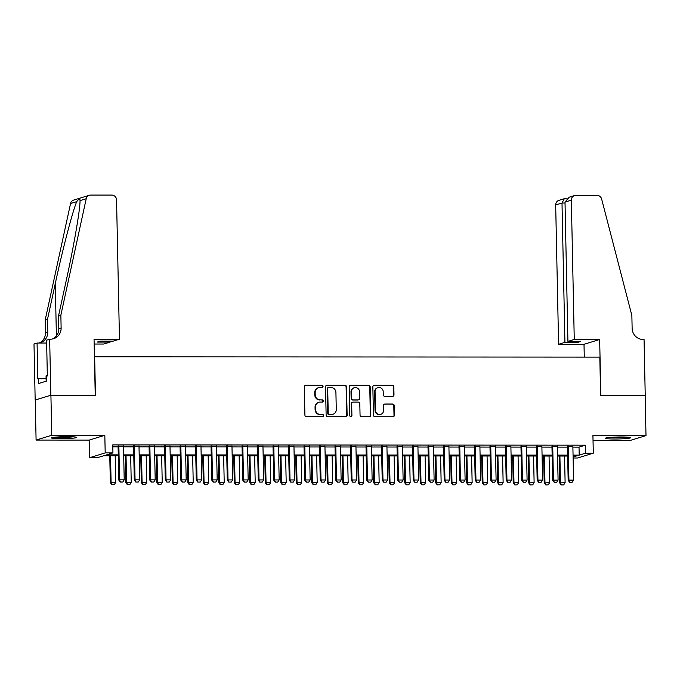 <?xml version="1.0" encoding="UTF-8"?>
<svg xmlns="http://www.w3.org/2000/svg" width="680" height="680" viewBox="0 0 680 680"><rect width="100%" height="100%" fill="white"/><g stroke="black" fill="none" stroke-linecap="round" stroke-linejoin="round"><path stroke-width="1.02" d="M323.06 386.368A1.105 1.062 72.9 0 0 321.971 385.262L305.804 385.254A1.581 1.513 72.9 0 0 304.317 386.826L304.912 415.123A1.581 1.513 72.9 0 0 306.468 416.695L322.626 416.704A1.105 1.062 72.9 0 0 323.672 415.599A1.105 1.062 72.9 0 0 322.583 414.502L320.493 414.502A5.049 4.853 72.9 0 1 315.52 409.471L315.469 407.107A5.049 4.853 72.9 0 1 320.229 402.084L322.32 402.084A1.105 1.062 72.9 0 0 323.365 400.979A1.105 1.062 72.9 0 0 322.277 399.882L320.186 399.882A5.049 4.853 72.9 0 1 315.214 394.85L315.163 392.488A5.049 4.853 72.9 0 1 319.923 387.464L322.014 387.464A1.105 1.062 72.9 0 0 323.06 386.368M322.099 387.464A1.105 1.062 72.9 0 0 321.547 385.39L305.388 385.381A1.581 1.513 72.9 0 0 305.175 385.399M322.711 416.695A1.105 1.062 72.9 0 0 322.159 414.63L320.493 414.502M322.405 402.075A1.105 1.062 72.9 0 0 321.852 400.01L320.186 399.882M621.325 436.976A12.529 0.977 178.8 0 0 605.498 438.26A12.529 0.977 178.8 0 0 614.72 439.008A12.529 0.977 178.8 0 0 630.556 437.733A12.529 0.977 178.8 0 0 621.325 436.976M67.371 436.662A12.529 0.977 178.8 0 0 51.535 437.937A12.529 0.977 178.8 0 0 60.766 438.693A12.529 0.977 178.8 0 0 76.593 437.41A12.529 0.977 178.8 0 0 67.371 436.662M392.504 396.389A1.581 1.513 72.9 0 0 393.992 394.817L393.83 386.877A1.581 1.513 72.9 0 0 392.275 385.305L374.332 385.296A1.581 1.513 72.9 0 0 372.844 386.869L373.43 415.157A1.581 1.513 72.9 0 0 374.986 416.729L392.938 416.738A1.581 1.513 72.9 0 0 394.425 415.174L394.221 405.586A1.581 1.513 72.9 0 0 392.666 404.013L384.99 404.005A1.581 1.513 72.9 0 0 383.503 405.577L383.596 410.329A4.216 4.054 72.9 0 1 380.766 414.358A4.216 4.054 72.9 0 1 375.462 410.329L375.071 391.697A4.216 4.054 72.9 0 1 377.901 387.668A4.216 4.054 72.9 0 1 383.205 391.705L383.274 394.808A1.581 1.513 72.9 0 0 384.829 396.38L392.504 396.389M572.891 447.117L579.029 447.125L585.378 445.171L585.548 453.177L593.3 453.186L577.635 457.997L573.112 457.997M49.666 339.175L50.839 395.225L95.234 395.25L94.053 339.201L119.468 339.209L116.552 199.894A4.819 4.633 72.9 0 0 111.8 195.083L90.653 195.075A4.819 4.633 72.9 0 0 86.216 198.721L60.86 315.163L61.123 327.973A11.245 10.812 -107.1 0 1 53.584 338.716A11.245 10.812 -107.1 0 1 50.515 339.175L46.597 340.119L47.345 375.989L46.665 376.193L46.767 381.004L38.598 383.512L38.496 378.709L37.816 378.913L37.069 343.043L34 343.986L35.173 400.036L50.915 395.225L95.463 395.25L94.656 356.813L599.811 357.102L600.61 395.539L645.159 395.565L646 435.6L592.926 435.565L593.3 453.186M50.915 395.225L51.748 435.26L36.091 440.07L89.165 440.104L89.53 457.716L105.196 452.906L112.939 452.906L106.59 454.861L118.278 454.869M89.165 440.104L104.822 435.285L51.748 435.26M104.822 435.285L105.196 452.906M585.378 445.171L112.769 444.898L112.939 452.906M346.528 386.852A1.581 1.513 72.9 0 0 344.973 385.279L327.029 385.271A1.581 1.513 72.9 0 0 325.541 386.835L326.128 415.131A1.581 1.513 72.9 0 0 327.683 416.704L345.635 416.712A1.581 1.513 72.9 0 0 347.123 415.14L346.528 386.852L346.103 386.979A1.581 1.513 72.9 0 0 344.548 385.407L326.604 385.399A1.581 1.513 72.9 0 0 326.392 385.416M350.676 385.279L368.628 385.288A1.581 1.513 72.9 0 1 370.175 386.861L370.77 415.157A1.581 1.513 72.9 0 1 369.282 416.729L361.599 416.721A1.581 1.513 72.9 0 1 360.051 415.149L359.805 403.673A1.581 1.513 72.9 0 0 358.258 402.101L353.158 402.101A1.581 1.513 72.9 0 0 351.671 403.673L351.917 415.616A1.105 1.062 72.9 0 1 351.177 416.67A1.105 1.062 72.9 0 1 349.792 415.616L349.188 386.852A1.581 1.513 72.9 0 1 350.676 385.279L368.628 385.288M593.028 440.394L630.335 440.41L646 435.6M35.249 400.036L36.091 440.07M123.505 446.173L118.091 446.173M139 446.182L133.586 446.182M154.496 446.199L149.081 446.19M169.992 446.208L164.577 446.199M185.487 446.216L180.072 446.208M200.982 446.225L195.568 446.216M216.478 446.233L211.064 446.225M231.974 446.241L226.559 446.233M247.469 446.25L242.054 446.241M262.964 446.258L257.55 446.258M278.46 446.267L273.046 446.267M293.955 446.275L288.541 446.275M309.451 446.284L304.036 446.284M324.947 446.292L319.532 446.292M340.442 446.301L335.027 446.301M355.938 446.31L350.523 446.31M371.433 446.318L366.019 446.318M386.928 446.327L381.514 446.327M402.424 446.335L397.01 446.335M417.92 446.344L412.505 446.344M433.415 446.352L428 446.352M448.91 446.361L443.496 446.361M464.406 446.377L458.991 446.369M479.901 446.386L474.487 446.377M495.397 446.394L489.983 446.386M510.892 446.403L505.478 446.394M526.388 446.412L520.973 446.403M541.884 446.42L536.469 446.412M557.379 446.429L551.965 446.42M112.812 446.853L118.107 446.862M123.522 446.862L133.603 446.87M139.018 446.87L149.099 446.879M154.513 446.879L164.594 446.887M170.008 446.887L180.089 446.896M185.504 446.896L195.585 446.904M200.999 446.904L211.081 446.913M216.495 446.913L226.576 446.921M231.99 446.921L242.072 446.93M247.486 446.93L257.567 446.938M262.981 446.938L273.062 446.947M278.477 446.947L288.558 446.956M293.973 446.964L304.053 446.964M309.468 446.973L319.549 446.973M324.964 446.981L335.045 446.981M340.459 446.989L350.54 446.989M355.954 446.998L366.036 446.998M371.45 447.006L381.531 447.006M386.945 447.015L397.026 447.023M402.441 447.023L412.522 447.032M417.936 447.032L428.017 447.04M433.432 447.04L443.513 447.049M448.927 447.049L459.008 447.058M464.423 447.058L474.504 447.066M479.918 447.066L490 447.075M495.414 447.075L505.495 447.083M510.91 447.083L520.982 447.091M526.405 447.091L536.477 447.1M541.9 447.1L551.973 447.108M557.396 447.108L567.468 447.117M572.875 446.437L567.46 446.437M118.294 455.779L103.632 455.77L97.282 457.725L89.53 457.716M573.053 455.124L579.198 455.133L585.548 453.177M123.692 454.869L133.773 454.877M139.188 454.877L149.269 454.886M154.683 454.886L164.764 454.894M170.179 454.894L180.26 454.903M185.674 454.903L195.755 454.912M201.169 454.912L211.242 454.92M216.665 454.92L226.737 454.929M232.16 454.929L242.233 454.937M247.656 454.937L257.728 454.945M263.151 454.945L273.224 454.954M278.647 454.954L288.719 454.962M294.142 454.971L304.215 454.971M309.638 454.979L319.71 454.979M325.133 454.988L335.206 454.988M340.629 454.996L350.701 454.996M356.116 455.005L366.197 455.005M371.611 455.013L381.692 455.013M387.107 455.022L397.188 455.031M402.602 455.031L412.683 455.039M418.098 455.039L428.179 455.048M433.594 455.048L443.675 455.056M449.089 455.056L459.17 455.065M464.585 455.065L474.665 455.073M480.08 455.073L490.161 455.081M495.575 455.081L505.656 455.09M511.071 455.09L521.152 455.098M526.567 455.098L536.648 455.107M542.062 455.107L552.143 455.115M557.558 455.115L567.638 455.124M573.096 457.011L576.24 456.042L573.078 456.042M567.656 456.034L557.583 456.034M552.16 456.025L542.087 456.025M536.664 456.017L526.592 456.017M521.169 456.008L511.096 456.008M505.673 456L495.601 456M490.187 455.991L480.106 455.991M474.691 455.983L464.61 455.974M459.195 455.974L449.114 455.965M443.7 455.965L433.619 455.957M428.204 455.957L418.124 455.948M412.709 455.948L402.628 455.94M397.214 455.94L387.132 455.931M381.718 455.931L371.637 455.923M366.223 455.923L356.142 455.914M350.727 455.914L340.646 455.906M335.231 455.906L325.15 455.897M319.736 455.897L309.655 455.889M304.24 455.889L294.159 455.881M288.745 455.881L278.664 455.872M273.25 455.863L263.168 455.863M257.754 455.855L247.673 455.855M242.258 455.846L232.177 455.846M226.763 455.838L216.682 455.838M211.268 455.829L201.186 455.829M195.772 455.821L185.691 455.821M180.276 455.812L170.195 455.812M164.781 455.804L154.7 455.796M149.285 455.796L139.204 455.787M133.79 455.787L123.709 455.779M579.029 447.125L579.198 455.133M318.546 387.668L318.121 387.804A5.049 4.853 72.9 0 0 314.738 392.624L315.163 392.488M319.762 400.01A5.049 4.853 72.9 0 1 314.789 394.978L314.738 392.624M318.852 402.288L318.427 402.416A5.049 4.853 72.9 0 0 315.044 407.235L315.469 407.107M320.067 414.63A5.049 4.853 72.9 0 1 315.095 409.598L315.044 407.235M345.848 416.695A1.581 1.513 72.9 0 0 346.698 415.276L346.103 386.979M328.746 387.473A1.105 1.062 72.9 0 0 327.7 388.569L328.227 413.406A1.105 1.062 72.9 0 0 329.315 414.502L331.517 414.502A5.049 4.853 72.9 0 0 336.277 409.479L335.92 392.504A5.049 4.853 72.9 0 0 330.947 387.473L328.746 387.473M328.44 387.515L328.024 387.642A1.105 1.062 72.9 0 0 327.284 388.697L327.7 388.569M332.894 414.298L332.469 414.426A5.049 4.853 72.9 0 1 331.092 414.638L328.89 414.638A1.105 1.062 72.9 0 1 327.802 413.534L327.284 388.697M369.495 416.712A1.581 1.513 72.9 0 0 370.345 415.284L369.758 386.997A1.581 1.513 72.9 0 0 368.203 385.424M352.725 402.169L352.308 402.296A1.581 1.513 72.9 0 0 351.245 403.801L351.917 415.616M350.965 416.712A1.105 1.062 72.9 0 0 351.5 415.752M359.558 391.774A4.216 4.054 72.9 0 0 354.246 387.736A4.216 4.054 72.9 0 0 351.424 391.765L351.56 398.327A1.581 1.513 72.9 0 0 353.115 399.899L358.207 399.899A1.581 1.513 72.9 0 0 359.695 398.335L359.558 391.774M354.246 387.736L353.829 387.863A4.216 4.054 72.9 0 0 350.999 391.892L351.424 391.765M358.64 399.84L358.216 399.967A1.581 1.513 72.9 0 1 357.782 400.036L352.69 400.027A1.581 1.513 72.9 0 1 351.135 398.454L350.999 391.892M377.901 387.668L377.476 387.804A4.216 4.054 72.9 0 0 374.646 391.833L375.071 391.697M380.766 414.358L380.35 414.494A4.216 4.054 72.9 0 1 375.037 410.457L374.646 391.833M393.15 416.729A1.581 1.513 72.9 0 0 394 415.301L393.796 405.714A1.581 1.513 72.9 0 0 392.241 404.141L384.565 404.132A1.581 1.513 72.9 0 0 384.353 404.149M392.725 396.372A1.581 1.513 72.9 0 0 393.575 394.944L393.405 387.005A1.581 1.513 72.9 0 0 391.85 385.433L373.906 385.424A1.581 1.513 72.9 0 0 373.694 385.441M109.769 455.77L110.338 482.681L115.744 482.452L115.192 455.779M111.86 484.67L114.308 484.627L111.86 484.67L110.338 482.681M110.543 455.77L111.095 482.443L111.987 484.627M115.744 482.452L114.308 484.627M120.454 482.026L122.774 482.026L120.454 482.026L119.561 479.842L118.805 480.08L118.082 445.85M123.496 445.85L124.21 479.842L119.561 479.842L118.856 445.85M122.774 482.026L124.21 479.842M118.805 480.08L120.326 482.06M72.352 436.764A10.846 0.85 -1.2 0 1 66.793 437.155A10.846 0.85 -1.2 0 1 55.752 437.113M54.612 437.231A12.453 0.977 178.8 0 0 67.201 437.274A12.453 0.977 178.8 0 0 73.491 436.832M47.336 375.725L46.044 375.853L46.155 381.191M626.306 437.087A10.846 0.85 -1.2 0 1 620.755 437.478A10.846 0.85 -1.2 0 1 609.713 437.435M608.575 437.546A12.453 0.977 178.8 0 0 621.163 437.588A12.453 0.977 178.8 0 0 627.444 437.155M119.468 339.209L113.144 341.156L100.283 341.156L97.274 342.074L110.134 342.082L110.118 341.156M110.134 342.082L103.81 344.029L94.154 344.021M60.86 315.163L58.54 315.868L66.317 280.168C73.856 246.007 80.334 208.454 80.019 200.625C80.053 198.331 78.965 198.67 76.746 201.637C72.734 210.783 62.603 249.475 55.284 283.56L47.515 319.26L47.779 332.07A11.245 10.812 -107.1 0 1 40.239 342.813A11.245 10.812 -107.1 0 1 39.355 343.043M47.515 319.26L45.194 319.974L45.467 332.784A11.245 10.812 -107.1 0 1 39.194 343.043M52.402 339.005A11.245 10.812 -107.1 0 0 58.811 328.686L58.54 315.868M76.746 201.637L70.55 203.541L45.194 319.974M50.839 395.225L35.173 400.036M46.657 343.051L37.069 343.043M70.55 203.541A4.819 4.633 -107.1 0 1 73.669 200.09L89.335 195.27M86.216 198.721L80.019 200.625L80.019 200.073M46.104 378.709L38.496 378.709M574.26 339.473L571.336 200.158L565.012 202.105L567.928 341.42L574.26 339.473L599.667 339.49L600.848 395.539L645.235 395.565L644.062 339.515L643.212 339.515A11.245 10.812 72.9 0 1 632.128 328.296L631.865 315.486L601.63 199.019A4.819 4.633 72.9 0 0 597.04 195.364L575.892 195.356A4.819 4.633 72.9 0 0 571.336 200.158M584.273 357.094L584.01 344.309L599.667 339.49M584.01 344.309L558.594 344.293L564.927 342.346L577.788 342.354L580.788 341.428L567.928 341.42M564.927 342.346L562.003 203.022L555.679 204.969A4.819 4.633 -107.1 0 1 558.909 200.37L564.332 198.704L562.003 203.022L565.029 203.031M558.594 344.293L555.679 204.969M577.788 342.354L577.77 341.428M565.284 198.611L564.332 198.704M574.575 195.551L569.152 197.217L565.012 202.105M125.264 455.779L125.834 482.69L131.24 482.46L130.688 455.787M127.356 484.679L129.804 484.636L127.356 484.679L125.834 482.69M126.038 455.787L126.591 482.452L127.483 484.636M131.24 482.46L129.804 484.636M140.76 455.796L141.329 482.698L146.736 482.469L146.183 455.796M142.851 484.687L145.299 484.644L142.851 484.687L141.329 482.698M141.533 455.796L142.086 482.469L142.978 484.644M146.736 482.469L145.299 484.644M156.256 455.804L156.825 482.706L162.231 482.477L161.67 455.804M158.346 484.695L160.794 484.653L158.346 484.695L156.825 482.706M157.029 455.804L157.581 482.477L158.474 484.653M162.231 482.477L160.794 484.653M171.751 455.812L172.32 482.715L177.726 482.486L177.166 455.812M173.842 484.704L176.29 484.662L173.842 484.704L172.32 482.715M172.524 455.812L173.077 482.486L173.969 484.662M177.726 482.486L176.29 484.662M135.949 482.035L138.269 482.035L135.949 482.035L135.056 479.85L134.3 480.088L133.578 445.859M138.992 445.859L139.706 479.859L135.056 479.85L134.351 445.859M138.269 482.035L139.706 479.859M134.3 480.088L135.821 482.069M151.444 482.043L153.765 482.043L151.444 482.043L150.552 479.859L149.795 480.097L149.073 445.867M154.487 445.867L155.202 479.867L150.552 479.859L149.846 445.867M153.765 482.043L155.202 479.867M149.795 480.097L151.317 482.077M166.94 482.052L169.26 482.052L166.94 482.052L166.047 479.867L165.291 480.106L164.569 445.876M169.983 445.876L170.697 479.876L166.047 479.867L165.342 445.876M169.26 482.052L170.697 479.876M165.291 480.106L166.812 482.086M182.435 482.06L184.756 482.06L182.435 482.06L181.543 479.876L180.786 480.114L180.064 445.885M185.478 445.885L186.192 479.885L181.543 479.876L180.838 445.885M184.756 482.06L186.192 479.885M180.786 480.114L182.308 482.094M187.246 455.821L187.816 482.723L193.222 482.494L192.661 455.821M189.338 484.712L191.785 484.67L189.338 484.712L187.816 482.723M188.02 455.821L188.572 482.494L189.465 484.67M193.222 482.494L191.785 484.67M197.931 482.069L200.251 482.069L197.931 482.069L197.038 479.885L196.282 480.123L195.559 445.893M200.974 445.893L201.688 479.893L197.038 479.885L196.333 445.893M200.251 482.069L201.688 479.893M196.282 480.123L197.804 482.103M202.742 455.829L203.311 482.732L208.718 482.502L208.156 455.829M204.833 484.721L207.281 484.679L204.833 484.721L203.311 482.732M203.516 455.829L204.068 482.502L204.96 484.679M208.718 482.502L207.281 484.679M213.427 482.077L215.747 482.077L213.427 482.077L212.534 479.893L211.778 480.131L211.055 445.901M216.469 445.901L217.183 479.901L212.534 479.893L211.82 445.901M215.747 482.077L217.183 479.901M211.778 480.131L213.299 482.12M218.237 455.838L218.807 482.74L224.213 482.511L223.652 455.838M220.328 484.729L222.776 484.687L220.328 484.729L218.807 482.74M219.011 455.838L219.564 482.511L220.456 484.687M224.213 482.511L222.776 484.687M228.922 482.086L231.243 482.086L228.922 482.086L228.029 479.91L227.273 480.139L226.55 445.91M231.965 445.91L232.679 479.91L228.029 479.91L227.315 445.91M231.243 482.086L232.679 479.91M227.273 480.139L228.794 482.129M233.733 455.846L234.302 482.749L239.708 482.519L239.148 455.846M235.824 484.738L238.272 484.695L235.824 484.738L234.302 482.749M234.506 455.846L235.059 482.519L235.951 484.695M239.708 482.519L238.272 484.695M244.417 482.094L246.738 482.094L244.417 482.094L243.525 479.918L242.769 480.148L242.046 445.918M247.46 445.918L248.175 479.918L243.525 479.918L242.811 445.918M246.738 482.094L248.175 479.918M242.769 480.148L244.29 482.137M249.228 455.855L249.798 482.758L255.204 482.528L254.643 455.855M251.32 484.746L253.768 484.712L251.32 484.746L249.798 482.758M250.002 455.855L250.554 482.528L251.447 484.704M255.204 482.528L253.768 484.712M259.913 482.103L262.233 482.103L259.913 482.103L259.021 479.927L258.264 480.156L257.541 445.927M262.956 445.935L263.67 479.927L259.021 479.927L258.306 445.927M262.233 482.103L263.67 479.927M258.264 480.156L259.786 482.146M264.724 455.863L265.293 482.774L270.7 482.537L270.139 455.863M266.815 484.755L269.263 484.721L266.815 484.755L265.293 482.774M265.489 455.863L266.05 482.537L266.942 484.712M270.7 482.537L269.263 484.721M275.409 482.112L277.729 482.112L275.409 482.112L274.516 479.935L273.76 480.165L273.037 445.935M278.451 445.944L279.166 479.935L274.516 479.935L273.802 445.935M277.729 482.112L279.166 479.935M273.76 480.165L275.281 482.154M280.219 455.872L280.789 482.783L286.195 482.545L285.634 455.872M282.31 484.763L284.758 484.729L282.31 484.763L280.789 482.783M280.984 455.872L281.546 482.545L282.438 484.721M286.195 482.545L284.758 484.729M290.904 482.12L293.225 482.12L290.904 482.12L290.012 479.944L289.255 480.173L288.532 445.944M293.947 445.952L294.661 479.944L290.012 479.944L289.298 445.944M293.225 482.12L294.661 479.944M289.255 480.173L290.776 482.162M295.715 455.881L296.284 482.791L301.69 482.554L301.129 455.881M297.806 484.772L300.254 484.738L297.806 484.772L296.284 482.791M296.48 455.881L297.041 482.554L297.933 484.738M301.69 482.554L300.254 484.738M306.399 482.129L308.72 482.129L306.399 482.129L305.507 479.952L304.75 480.182L304.028 445.952M309.442 445.961L310.156 479.952L305.507 479.952L304.793 445.952M308.72 482.129L310.156 479.952M304.75 480.182L306.272 482.171M311.21 455.889L311.78 482.8L317.186 482.562L316.625 455.889M313.301 484.781L315.75 484.746L313.301 484.781L311.78 482.8M311.975 455.889L312.536 482.562L313.429 484.746M317.186 482.562L315.75 484.746M321.895 482.137L324.216 482.137L321.895 482.137L321.002 479.961L320.246 480.19L319.524 445.961M324.938 445.969L325.652 479.961L321.002 479.961L320.288 445.961M324.216 482.137L325.652 479.961M320.246 480.19L321.767 482.179M326.706 455.897L327.275 482.808L332.681 482.57L332.12 455.897M328.797 484.789L331.245 484.755L328.797 484.789L327.275 482.808M327.471 455.897L328.032 482.57L328.925 484.755M332.681 482.57L331.245 484.755M337.39 482.146L339.711 482.146L337.39 482.146L336.498 479.969L335.741 480.199L335.019 445.969M340.433 445.978L341.148 479.969L336.498 479.969L335.784 445.969M339.711 482.146L341.148 479.969M335.741 480.199L337.263 482.188M342.201 455.906L342.771 482.817L348.177 482.587L347.616 455.914M344.293 484.798L346.74 484.763L344.293 484.798L342.771 482.817M342.966 455.906L343.527 482.579L344.42 484.763M348.177 482.587L346.74 484.763M352.886 482.154L355.207 482.162L352.886 482.154L351.993 479.978L351.237 480.208L350.514 445.978M355.929 445.987L356.643 479.978L351.993 479.978L351.279 445.987M355.207 482.162L356.643 479.978M351.237 480.208L352.758 482.196M357.697 455.914L358.267 482.825L363.673 482.596L363.111 455.923M359.788 484.806L362.236 484.772L359.788 484.806L358.267 482.825M358.462 455.914L359.023 482.587L359.916 484.772M363.673 482.596L362.236 484.772M368.381 482.162L370.702 482.171L368.381 482.162L367.489 479.987L366.724 480.225L366.01 445.987M371.425 445.995L372.138 479.987L367.489 479.987L366.775 445.995M370.702 482.171L372.138 479.987M366.724 480.225L368.254 482.205M373.192 455.923L373.753 482.834L379.168 482.604L378.607 455.931M375.284 484.815L377.731 484.781L375.284 484.815L373.753 482.834M373.957 455.923L374.519 482.596L375.411 484.781M379.168 482.604L377.731 484.781M383.877 482.171L386.197 482.179L383.877 482.171L382.984 479.995L382.219 480.233L381.505 446.004M386.92 446.004L387.634 479.995L382.984 479.995L382.271 446.004M386.197 482.179L387.634 479.995M382.219 480.233L383.75 482.213M388.688 455.931L389.249 482.842L394.663 482.613L394.102 455.94M390.779 484.823L393.227 484.789L390.779 484.823L389.249 482.842M389.453 455.931L390.014 482.604L390.906 484.789M394.663 482.613L393.227 484.789M399.373 482.188L401.693 482.188L399.373 482.188L398.48 480.004L397.715 480.241L397.001 446.012M402.416 446.012L403.129 480.004L398.48 480.004L397.766 446.012M401.693 482.188L403.129 480.004M397.715 480.241L399.245 482.222M404.183 455.94L404.745 482.851L410.159 482.621L409.598 455.948M406.274 484.831L408.723 484.798L406.274 484.831L404.745 482.851M404.949 455.94L405.51 482.613L406.402 484.798M410.159 482.621L408.723 484.798M414.868 482.196L417.188 482.196L414.868 482.196L413.975 480.012L413.21 480.25L412.497 446.021M417.911 446.021L418.625 480.012L413.975 480.012L413.262 446.021M417.188 482.196L418.625 480.012M413.21 480.25L414.74 482.231M419.679 455.948L420.24 482.86L425.654 482.63L425.094 455.957M421.77 484.848L424.218 484.806L421.77 484.848L420.24 482.86M420.444 455.948L421.005 482.621L421.898 484.806M425.654 482.63L424.218 484.806M430.363 482.205L432.684 482.205L430.363 482.205L429.471 480.021L428.706 480.258L427.992 446.029M433.406 446.029L434.12 480.021L429.471 480.021L428.757 446.029M432.684 482.205L434.12 480.021M428.706 480.258L430.236 482.239M435.175 455.957L435.736 482.868L441.15 482.638L440.589 455.965M437.265 484.857L439.713 484.815L437.265 484.857L435.736 482.868M435.94 455.965L436.5 482.63L437.393 484.815M441.15 482.638L439.713 484.815M445.859 482.213L448.179 482.213L445.859 482.213L444.966 480.029L444.202 480.267L443.488 446.037M448.902 446.037L449.616 480.037L444.966 480.029L444.252 446.037M448.179 482.213L449.616 480.037M444.202 480.267L445.731 482.248M450.67 455.974L451.231 482.877L456.646 482.647L456.085 455.974M452.761 484.865L455.209 484.823L452.761 484.865L451.231 482.877M451.435 455.974L451.996 482.647L452.888 484.823M456.646 482.647L455.209 484.823M461.354 482.222L463.675 482.222L461.354 482.222L460.462 480.037L459.697 480.275L458.983 446.046M464.397 446.046L465.112 480.046L460.462 480.037L459.748 446.046M463.675 482.222L465.112 480.046M459.697 480.275L461.227 482.256M466.165 455.983L466.726 482.885L472.141 482.656L471.58 455.983M468.256 484.874L470.704 484.831L468.256 484.874L466.726 482.885M466.93 455.983L467.491 482.656L468.384 484.831M472.141 482.656L470.704 484.831M476.85 482.231L479.171 482.231L476.85 482.231L475.958 480.046L475.192 480.284L474.478 446.054M479.893 446.054L480.607 480.054L475.958 480.046L475.243 446.054M479.171 482.231L480.607 480.054M475.192 480.284L476.723 482.264M481.661 455.991L482.222 482.894L487.637 482.664L487.075 455.991M483.752 484.883L486.2 484.84L483.752 484.883L482.222 482.894M482.426 455.991L482.987 482.664L483.879 484.84M487.637 482.664L486.2 484.84M492.346 482.239L494.666 482.239L492.346 482.239L491.453 480.054L490.688 480.292L489.974 446.063M495.388 446.063L496.102 480.063L491.453 480.054L490.739 446.063M494.666 482.239L496.102 480.063M490.688 480.292L492.218 482.273M497.156 456L497.717 482.902L503.132 482.673L502.571 456M499.248 484.891L501.695 484.848L499.248 484.891L497.717 482.902M497.921 456L498.483 482.673L499.375 484.848M503.132 482.673L501.695 484.848M512.652 456.008L513.213 482.91L518.627 482.681L518.067 456.008M514.743 484.899L517.191 484.857L514.743 484.899L513.213 482.91M513.417 456.008L513.978 482.681L514.87 484.857M518.627 482.681L517.191 484.857M528.148 456.017L528.708 482.919L534.123 482.69L533.562 456.017M530.238 484.908L532.687 484.865L530.238 484.908L528.708 482.919M528.913 456.017L529.473 482.69L530.366 484.865M534.123 482.69L532.687 484.865M507.841 482.248L510.162 482.248L507.841 482.248L506.948 480.063L506.183 480.301L505.469 446.071M510.884 446.071L511.598 480.071L506.948 480.063L506.235 446.071M510.162 482.248L511.598 480.071M506.183 480.301L507.713 482.281M523.337 482.256L525.657 482.256L523.337 482.256L522.444 480.071L521.679 480.31L520.965 446.08M526.38 446.08L527.093 480.08L522.444 480.071L521.73 446.08M525.657 482.256L527.093 480.08M521.679 480.31L523.209 482.298M538.823 482.264L541.152 482.264L538.823 482.264L537.939 480.088L537.174 480.318L536.461 446.088M541.875 446.088L542.589 480.088L537.939 480.088L537.226 446.088M541.152 482.264L542.589 480.088M537.174 480.318L538.704 482.307M543.643 456.025L544.204 482.927L549.619 482.698L549.058 456.025M545.734 484.916L548.182 484.874L545.734 484.916L544.204 482.927M544.408 456.025L544.969 482.698L545.853 484.874M549.619 482.698L548.182 484.874M554.319 482.273L556.648 482.273L554.319 482.273L553.435 480.097L552.67 480.327L551.956 446.097M557.37 446.097L558.085 480.097L553.435 480.097L552.721 446.097M556.648 482.273L558.085 480.097M552.67 480.327L554.2 482.315M559.138 456.034L559.7 482.936L565.114 482.706L564.553 456.034M561.229 484.925L563.678 484.891L561.229 484.925L559.7 482.936M559.904 456.034L560.465 482.706L561.348 484.883M565.114 482.706L563.678 484.891M569.814 482.281L572.144 482.281L569.814 482.281L568.931 480.106L568.165 480.335L567.452 446.106M572.866 446.114L573.58 480.106L568.931 480.106L568.216 446.106M572.144 482.281L573.58 480.106M568.165 480.335L569.696 482.324M321.547 385.39L321.971 385.262M322.159 414.63L322.583 414.502M321.852 400.01L322.277 399.882M314.789 394.978L315.214 394.85M315.095 409.598L315.52 409.471M346.698 415.276L347.123 415.14M326.604 385.399L327.029 385.271M344.548 385.407L344.973 385.279M327.802 413.534L328.227 413.406M328.89 414.638L329.315 414.502M331.092 414.638L331.517 414.502M370.345 415.284L370.77 415.157M351.245 403.801L351.671 403.673M351.135 398.454L351.56 398.327M352.69 400.027L353.115 399.899M357.782 400.036L358.207 399.899M375.037 410.457L375.462 410.329M384.565 404.132L384.99 404.005M392.241 404.141L392.666 404.013M393.796 405.714L394.221 405.586M394 415.301L394.425 415.174M373.906 385.424L374.332 385.296M391.85 385.433L392.275 385.305M393.405 387.005L393.83 386.877M47.779 332.07L45.467 332.784M58.811 328.686L61.123 327.973M55.284 283.56L56.389 335.937M566.661 198.602L565.012 198.594"/></g></svg>
